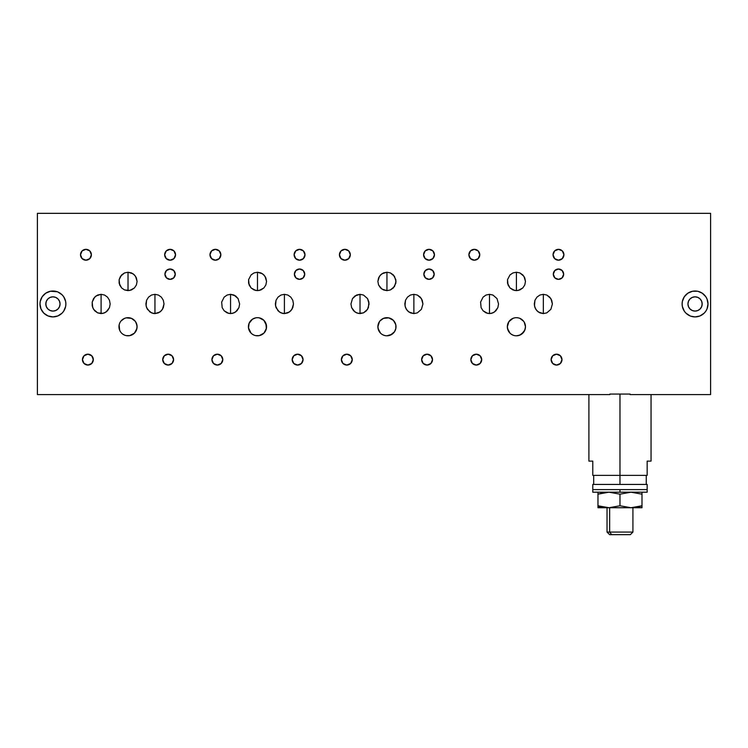 <?xml version="1.0" encoding="UTF-8"?>
<svg xmlns="http://www.w3.org/2000/svg" width="748" height="748" viewBox="0 0 748 748"><rect width="100%" height="100%" fill="white"/><g stroke="black" fill="none" stroke-linecap="round" stroke-linejoin="round"><path stroke-width="1.12" d="M609.648 532.071L611.714 534.661L630.33 534.661L611.714 534.661L609.648 532.071L632.92 532.071L609.648 532.071L609.648 507.733L609.648 532.071L607.03 532.071L609.648 532.071M609.62 534.661L611.714 534.661L609.639 534.661L607.03 532.071L607.03 507.733M597.97 507.593L600.915 507.733L597.97 505.77L597.97 507.733L597.97 507.2L597.97 507.733L608.975 507.733L597.97 505.77L603.393 507.2L597.97 505.77L600.915 507.733L641.99 507.733L641.99 505.77L630.985 507.733L619.98 505.77L619.98 494.166L630.975 492.193L641.99 494.166L641.99 505.77L630.985 507.733L641.99 507.593M641.99 506.583L641.99 505.77L641.99 506.583M636.548 507.2L639.4 506.546M640.176 506.331L641.99 505.77L641.99 492.334M635.314 492.521L633.78 492.334M603.384 492.726L597.97 494.166L608.956 492.193L619.98 494.166L619.98 505.77L608.975 507.733L630.985 507.733L619.98 505.77L608.975 507.733L597.97 505.77L597.97 507.2L597.97 494.166L597.97 505.77M597.97 492.334L597.97 494.166M592.79 489.603L592.79 492.193L619.98 492.193L619.98 489.603L592.79 489.603L619.98 489.603L619.98 492.193L592.79 492.193L592.79 484.433L619.98 484.433L619.98 475.363L619.98 484.433L647.16 484.433L592.79 484.433L592.79 489.603M647.16 461.123L651.05 461.123L647.16 461.123L647.16 475.363L647.16 461.123M619.98 475.363L647.16 475.363L619.98 475.363L619.98 394.065L619.98 475.363L592.79 475.363L619.98 475.363M592.79 461.123L588.91 461.123L592.79 461.123L592.79 475.363L592.79 461.123M647.16 489.603L647.16 484.433L647.16 489.603L619.98 489.603L647.16 489.603L647.16 492.193L619.98 492.193L647.16 492.193L647.16 489.603M101.092 294.319L101.092 313.599L97.623 312.87L94.687 310.775L92.724 307.652L92.21 302.08L94.687 297.143L97.623 295.049L101.092 294.319L96.062 295.937L93.556 298.602L92.21 302.08L92.21 305.839L93.556 309.317L97.623 312.87L102.859 313.421L106.132 311.981L109.47 307.652L110.162 303.959L109.47 300.266L107.506 297.143L104.561 295.049L101.092 294.319L104.561 295.049L107.506 297.143L109.47 300.266L110.162 303.959L109.47 307.652L107.506 310.775L104.561 312.87L101.092 313.599L101.092 294.319M410.409 295.049L413.878 294.319L413.878 313.599L410.409 312.87L407.464 310.775L405.5 307.652L404.808 303.959L405.5 300.266L407.464 297.143L410.409 295.049L407.464 297.143L405.5 300.266L404.986 305.839L406.342 309.317L408.838 311.981L413.878 313.599L413.878 294.319L417.347 295.049L421.414 298.602L422.938 303.959L421.414 309.317L417.347 312.87L413.878 313.599L417.347 312.87L421.414 309.317L422.938 303.959L422.246 300.266L420.283 297.143L417.347 295.049L413.878 294.319L410.409 295.049M514.961 317.797L514.643 317.853A9.06 9.06 0 0 0 512.95 318.368L508.874 321.705L507.35 326.745L507.668 324.361L508.603 322.136L507.35 326.745L508.032 330.214L507.518 328.512L509.996 333.15L508.874 331.775M511.37 334.281L512.941 335.113M514.643 317.853L512.941 318.368A9.06 9.06 0 0 0 516.41 335.805A9.06 9.06 0 0 1 507.35 326.745A9.06 9.06 0 0 1 516.41 317.685L515.335 317.741A9.06 9.06 0 0 0 514.652 317.853M523.665 321.313L519.879 318.368A9.06 9.06 0 0 0 518.186 317.863L516.41 317.685A9.06 9.06 0 0 1 525.47 326.745A9.06 9.06 0 0 1 516.41 335.805L518.177 335.628A9.06 9.06 0 0 0 524.769 330.233M508.883 321.696L509.472 320.911M556.54 365.061A5.442 5.442 0 0 1 551.108 359.629A5.442 5.442 0 0 1 556.54 354.187A5.442 5.442 0 0 1 561.982 359.629A5.442 5.442 0 0 1 556.54 365.061L560.383 363.472L561.982 359.629L560.383 355.786L556.54 354.187L552.697 355.786L551.108 359.629L552.697 363.472L556.54 365.061M427.08 365.061A5.442 5.442 0 0 1 421.638 359.629A5.442 5.442 0 0 1 427.08 354.187A5.442 5.442 0 0 1 432.512 359.629A5.442 5.442 0 0 1 427.08 365.061L430.923 363.472L432.512 359.629L430.923 355.786L427.08 354.187L423.237 355.786L421.638 359.629L423.237 363.472L427.08 365.061M476.27 365.061A5.442 5.442 0 0 1 470.838 359.629A5.442 5.442 0 0 1 476.27 354.187A5.442 5.442 0 0 1 481.712 359.629A5.442 5.442 0 0 1 476.27 365.061L480.123 363.472L481.712 359.629L480.123 355.786L476.27 354.187L472.427 355.786L470.838 359.629L472.427 363.472L476.27 365.061M346.81 365.061A5.442 5.442 0 0 1 341.378 359.629A5.442 5.442 0 0 1 346.81 354.187A5.442 5.442 0 0 1 352.252 359.629A5.442 5.442 0 0 1 346.81 365.061L350.662 363.472L352.252 359.629L350.662 355.786L346.81 354.187L342.967 355.786L341.378 359.629L342.967 363.472L346.81 365.061M474.335 260.201A5.442 5.442 0 0 1 468.893 254.759A5.442 5.442 0 0 1 474.335 249.327A5.442 5.442 0 0 1 479.767 254.759A5.442 5.442 0 0 1 474.335 260.201L478.178 258.612L479.767 254.759L478.178 250.917L474.335 249.327L470.492 250.917L468.893 254.759L470.492 258.612L474.335 260.201M344.875 260.201A5.442 5.442 0 0 1 339.433 254.759A5.442 5.442 0 0 1 344.875 249.327A5.442 5.442 0 0 1 350.307 254.759A5.442 5.442 0 0 1 344.875 260.201L348.718 258.612L350.307 254.759L348.718 250.917L344.875 249.327L341.023 250.917L339.433 254.759L341.023 258.612L344.875 260.201M558.485 260.201A5.442 5.442 0 0 1 553.043 254.759A5.442 5.442 0 0 1 558.485 249.327A5.442 5.442 0 0 1 563.917 254.759A5.442 5.442 0 0 1 558.485 260.201L562.328 258.612L563.917 254.759L562.328 250.917L558.485 249.327L554.642 250.917L553.043 254.759L554.642 258.612L558.485 260.201M429.025 260.201A5.442 5.442 0 0 1 423.583 254.759A5.442 5.442 0 0 1 429.025 249.327A5.442 5.442 0 0 1 434.457 254.759A5.442 5.442 0 0 1 429.025 260.201L432.868 258.612L434.457 254.759L432.868 250.917L429.025 249.327L425.173 250.917L423.583 254.759L425.173 258.612L429.025 260.201M151.479 295.049L154.948 294.319L154.948 313.599L151.479 312.87L147.412 309.317L146.066 305.839L146.58 300.266L148.543 297.143L151.479 295.049L148.543 297.143L146.58 300.266L145.888 303.959L146.58 307.652L149.918 311.981L153.181 313.421L154.948 313.599L154.948 294.319L158.417 295.049L161.362 297.143L163.326 300.266L164.018 303.959L163.326 307.652L161.362 310.775L158.417 312.87L154.948 313.599L159.988 311.981L162.484 309.317L164.018 303.959L163.326 300.266L161.362 297.143L158.417 295.049L154.948 294.319L151.479 295.049M128.02 272.235L128.02 290.635L124.551 289.934L121.615 287.943L119.652 284.951L119.138 279.64L121.615 274.927L124.551 272.926L128.02 272.235L131.489 272.926L134.434 274.927L136.398 277.91L137.09 281.435L136.398 284.951L134.434 287.943L131.489 289.934L128.02 290.635L128.02 272.235L124.551 272.926L120.484 276.321L119.138 279.64L119.138 283.23L121.615 287.943L124.551 289.934L129.787 290.458L134.434 287.943L136.398 284.951L137.09 281.435L135.556 276.321L133.06 273.777L128.02 272.235M516.41 272.235L516.41 290.635L512.941 289.934L509.996 287.943L508.032 284.951L507.518 279.64L509.996 274.927L512.941 272.926L516.41 272.235L519.879 272.926L522.815 274.927L524.778 277.91L525.47 281.435L524.778 284.951L522.815 287.943L519.879 289.934L516.41 290.635L516.41 272.235L512.941 272.926L509.996 274.927L507.518 279.64L507.518 283.23L509.996 287.943L514.643 290.458L518.177 290.458L522.815 287.943L524.778 284.951L525.47 281.435L523.946 276.321L519.879 272.926L516.41 272.235M386.95 272.235L386.95 290.635L383.481 289.934L380.536 287.943L378.572 284.951L377.88 281.435L378.572 277.91L380.536 274.927L383.481 272.926L386.95 272.235L390.419 272.926L393.355 274.927L395.832 279.64L395.832 283.23L393.355 287.943L390.419 289.934L386.95 290.635L386.95 272.235L381.91 273.777L379.414 276.321L377.88 281.435L378.572 284.951L381.91 289.083L386.95 290.635L390.419 289.934L394.486 286.549L396.01 281.435L394.486 276.321L390.419 272.926L386.95 272.235M257.48 272.235L257.48 290.635L254.021 289.934L251.076 287.943L249.112 284.951L248.598 279.64L251.076 274.927L254.021 272.926L257.48 272.235L260.949 272.926L263.894 274.927L265.858 277.91L266.55 281.435L265.858 284.951L263.894 287.943L260.949 289.934L257.48 290.635L257.48 272.235L254.021 272.926L251.076 274.927L248.598 279.64L248.598 283.23L251.076 287.943L255.713 290.458L259.257 290.458L263.894 287.943L265.858 284.951L266.55 281.435L265.016 276.321L262.52 273.777L257.48 272.235M630.087 394.065L630.087 394.579L710.6 394.579L710.6 213.339L710.6 394.579L630.087 394.579L630.087 394.065L609.863 394.065L630.087 394.065L609.863 394.065L609.863 394.579L609.863 394.065M55.661 310.542L52.94 311.084A7.125 7.125 0 0 1 45.815 303.959A7.125 7.125 0 0 1 52.94 296.834L50.21 297.377L47.9 298.92L46.357 301.238L45.815 303.959L46.357 306.68L47.9 308.989L50.21 310.542L52.94 311.084L55.661 310.542L57.97 308.989L59.513 306.68L60.055 303.959L59.513 301.238L57.97 298.92L55.661 297.377L52.94 296.834A7.125 7.125 0 0 1 60.055 303.959A7.125 7.125 0 0 1 52.94 311.084L50.21 310.542M57.25 291.748L50.406 291.262L45.74 293.197L42.169 296.769L40.242 301.435L39.99 303.959L40.972 308.915L43.777 313.113L47.984 315.918L52.94 316.909A12.95 12.95 0 0 1 39.99 303.959A12.95 12.95 0 0 1 52.94 291.009A12.95 12.95 0 0 1 65.88 303.959A12.95 12.95 0 0 1 52.94 316.909L57.886 315.918L55.464 316.656M697.79 310.542L695.06 311.084A7.125 7.125 0 0 1 687.945 303.959A7.125 7.125 0 0 1 695.06 296.834L692.339 297.377L690.03 298.92L688.487 301.238L687.945 303.959L688.487 306.68L690.03 308.989L692.339 310.542L695.06 311.084L697.79 310.542L700.1 308.989L701.643 306.68L702.185 303.959L701.643 301.238L700.1 298.92L697.79 297.377L695.06 296.834A7.125 7.125 0 0 1 702.185 303.959A7.125 7.125 0 0 1 695.06 311.084L692.339 310.542M690.75 316.17L695.06 316.909A12.95 12.95 0 0 1 682.12 303.959A12.95 12.95 0 0 1 695.06 291.009A12.95 12.95 0 0 1 708.01 303.959A12.95 12.95 0 0 1 695.06 316.909L699.801 316.011M119.128 324.987A9.06 9.06 0 0 0 119.128 328.503L119.652 330.214L119.138 328.512A9.06 9.06 0 0 0 119.643 330.195L120.484 331.775M122.99 334.281L124.551 335.113M126.58 317.797L126.954 317.741A9.06 9.06 0 0 0 126.272 317.853L124.551 318.368A9.06 9.06 0 0 0 119.661 323.258M126.244 317.863A9.06 9.06 0 0 0 124.561 318.368L121.092 320.911M120.222 322.136L119.652 323.276A9.06 9.06 0 0 0 119.138 324.959L119.652 330.214M119.661 330.233A9.06 9.06 0 0 0 126.253 335.628L128.02 335.805A9.06 9.06 0 0 1 118.96 326.745A9.06 9.06 0 0 1 128.02 317.685L127.459 317.704L128.02 317.685A9.06 9.06 0 0 1 137.09 326.745A9.06 9.06 0 0 1 128.02 335.805L129.787 335.628A9.06 9.06 0 0 0 136.388 330.233M126.954 317.741L127.459 317.704L126.954 317.741M119.278 324.361L119.044 325.539L119.278 324.361M170.095 279.359A5.18 5.18 0 0 1 164.915 274.179A5.18 5.18 0 0 1 170.095 269.009A5.18 5.18 0 0 1 175.275 274.179A5.18 5.18 0 0 1 170.095 279.359L173.76 277.845L175.275 274.179L173.76 270.524L170.095 269.009L166.439 270.524L164.915 274.179L166.439 277.845L170.095 279.359M170.095 260.201A5.442 5.442 0 0 1 164.663 254.759A5.442 5.442 0 0 1 170.095 249.327A5.442 5.442 0 0 1 175.537 254.759A5.442 5.442 0 0 1 170.095 260.201L173.947 258.612L175.537 254.759L173.947 250.917L170.095 249.327L166.252 250.917L164.663 254.759L166.252 258.612L170.095 260.201M168.16 365.061A5.442 5.442 0 0 1 162.718 359.629A5.442 5.442 0 0 1 168.16 354.187A5.442 5.442 0 0 1 173.592 359.629A5.442 5.442 0 0 1 168.16 365.061L172.003 363.472L173.592 359.629L172.003 355.786L168.16 354.187L164.308 355.786L162.718 359.629L164.308 363.472L168.16 365.061M87.89 365.061A5.442 5.442 0 0 1 82.448 359.629A5.442 5.442 0 0 1 87.89 354.187A5.442 5.442 0 0 1 93.332 359.629A5.442 5.442 0 0 1 87.89 365.061L91.733 363.472L93.332 359.629L91.733 355.786L87.89 354.187L84.047 355.786L82.448 359.629L84.047 363.472L87.89 365.061M85.945 260.201A5.442 5.442 0 0 1 80.513 254.759A5.442 5.442 0 0 1 85.945 249.327A5.442 5.442 0 0 1 91.387 254.759A5.442 5.442 0 0 1 85.945 260.201L89.797 258.612L91.387 254.759L89.797 250.917L85.945 249.327L82.102 250.917L80.513 254.759L82.102 258.612L85.945 260.201M299.555 260.201A5.442 5.442 0 0 1 294.123 254.759A5.442 5.442 0 0 1 299.555 249.327A5.442 5.442 0 0 1 304.997 254.759A5.442 5.442 0 0 1 299.555 260.201L303.408 258.612L304.997 254.759L303.408 250.917L299.555 249.327L295.712 250.917L294.123 254.759L295.712 258.612L299.555 260.201M215.405 260.201A5.442 5.442 0 0 1 209.973 254.759A5.442 5.442 0 0 1 215.405 249.327A5.442 5.442 0 0 1 220.847 254.759A5.442 5.442 0 0 1 215.405 260.201L219.258 258.612L220.847 254.759L219.258 250.917L215.405 249.327L211.562 250.917L209.973 254.759L211.562 258.612L215.405 260.201M217.35 365.061A5.442 5.442 0 0 1 211.918 359.629A5.442 5.442 0 0 1 217.35 354.187A5.442 5.442 0 0 1 222.792 359.629A5.442 5.442 0 0 1 217.35 365.061L221.193 363.472L222.792 359.629L221.193 355.786L217.35 354.187L213.507 355.786L211.918 359.629L213.507 363.472L217.35 365.061M297.62 365.061A5.442 5.442 0 0 1 292.178 359.629A5.442 5.442 0 0 1 297.62 354.187A5.442 5.442 0 0 1 303.052 359.629A5.442 5.442 0 0 1 297.62 365.061L301.463 363.472L303.052 359.629L301.463 355.786L297.62 354.187L293.777 355.786L292.178 359.629L293.777 363.472L297.62 365.061M299.555 279.359A5.18 5.18 0 0 1 294.385 274.179A5.18 5.18 0 0 1 299.555 269.009A5.18 5.18 0 0 1 304.735 274.179A5.18 5.18 0 0 1 299.555 279.359L303.221 277.845L304.735 274.179L303.221 270.524L299.555 269.009L295.899 270.524L294.385 274.179L295.899 277.845L299.555 279.359M429.025 279.359A5.18 5.18 0 0 1 423.845 274.179A5.18 5.18 0 0 1 429.025 269.009A5.18 5.18 0 0 1 434.195 274.179A5.18 5.18 0 0 1 429.025 279.359L432.681 277.845L434.195 274.179L432.681 270.524L429.025 269.009L425.36 270.524L423.845 274.179L425.36 277.845L429.025 279.359M558.485 279.359A5.18 5.18 0 0 1 553.305 274.179A5.18 5.18 0 0 1 558.485 269.009A5.18 5.18 0 0 1 563.665 274.179A5.18 5.18 0 0 1 558.485 279.359L562.141 277.845L563.665 274.179L562.141 270.524L558.485 269.009L554.82 270.524L553.305 274.179L554.82 277.845L558.485 279.359M256.04 317.797L256.414 317.741A9.06 9.06 0 0 0 255.723 317.853L252.45 319.209L249.112 323.276L248.504 327.923L251.076 333.15L249.954 331.775M252.45 334.281L254.021 335.113A9.06 9.06 0 0 1 255.704 317.853L257.48 317.685A9.06 9.06 0 0 1 266.55 326.745A9.06 9.06 0 0 1 257.48 335.805A9.06 9.06 0 0 1 248.42 326.745A9.06 9.06 0 0 1 257.48 317.685L259.257 317.853A9.06 9.06 0 0 1 263.885 320.331L259.257 317.853M256.414 317.741L256.919 317.704L256.414 317.741M259.257 335.628L263.894 333.15L259.257 335.628L255.713 335.628L259.257 335.628A9.06 9.06 0 0 0 260.949 335.113L263.894 333.15L266.372 328.512L263.894 333.15A9.06 9.06 0 0 0 265.858 330.214L266.55 326.745L266.372 328.512L265.858 323.276A9.06 9.06 0 0 0 263.904 320.34L266.466 325.539L264.745 321.313M249.954 321.696L250.552 320.911M385.501 317.797L385.875 317.741A9.06 9.06 0 0 0 377.88 326.726L378.572 330.214L378.058 328.512L380.536 333.15L379.414 331.775M381.91 334.281L383.481 335.113A9.06 9.06 0 0 0 386.95 335.805A9.06 9.06 0 0 1 377.88 326.745A9.06 9.06 0 0 1 386.95 317.685L386.379 317.704L386.95 317.685A9.06 9.06 0 0 1 396.01 326.745A9.06 9.06 0 0 1 386.95 335.805L391.98 334.281L394.486 331.775L395.832 328.512L394.486 331.775L391.98 334.281L386.95 335.805A9.06 9.06 0 0 0 388.726 317.863L383.481 318.368L380.012 320.911M385.183 335.628L383.481 335.113L385.183 335.628M385.875 317.741L386.379 317.704L385.875 317.741M378.058 328.512L377.964 325.539L378.058 328.512M378.208 324.361L379.143 322.136L378.208 324.361M379.423 321.696L377.88 326.745M230.552 294.319L230.552 313.599L227.093 312.87L224.148 310.775L222.184 307.652L221.67 302.08L224.148 297.143L227.093 295.049L230.552 294.319L234.021 295.049L238.088 298.602L239.622 303.959L238.93 307.652L236.966 310.775L234.021 312.87L230.552 313.599L230.552 294.319L227.093 295.049L224.148 297.143L221.67 302.08L222.184 307.652L224.148 310.775L228.785 313.421L232.329 313.421L235.592 311.981L238.93 307.652L239.622 303.959L238.088 298.602L235.592 295.937L230.552 294.319M360.022 294.319L360.022 313.599L356.553 312.87L353.608 310.775L351.644 307.652L350.952 303.959L352.486 298.602L356.553 295.049L360.022 294.319L363.491 295.049L367.558 298.602L368.904 302.08L368.39 307.652L366.426 310.775L363.491 312.87L360.022 313.599L360.022 294.319L354.982 295.937L352.486 298.602L350.952 303.959L351.644 307.652L354.982 311.981L358.255 313.421L363.491 312.87L367.558 309.317L369.082 303.959L367.558 298.602L363.491 295.049L360.022 294.319M489.482 294.319L489.482 313.599L486.013 312.87L483.068 310.775L481.104 307.652L480.59 302.08L483.068 297.143L486.013 295.049L489.482 294.319L492.951 295.049L497.018 298.602L498.542 303.959L497.85 307.652L495.887 310.775L492.951 312.87L489.482 313.599L489.482 294.319L486.013 295.049L483.068 297.143L480.59 302.08L481.104 307.652L483.068 310.775L487.715 313.421L491.249 313.421L494.512 311.981L497.85 307.652L498.542 303.959L497.018 298.602L492.951 295.049L489.482 294.319M280.949 295.049L284.408 294.319L284.408 313.599L280.949 312.87L278.004 310.775L275.526 305.839L276.04 300.266L278.004 297.143L280.949 295.049L278.004 297.143L276.04 300.266L275.348 303.959L276.04 307.652L279.378 311.981L282.641 313.421L284.408 313.599L284.408 294.319L287.877 295.049L290.822 297.143L292.786 300.266L293.478 303.959L292.786 307.652L290.822 310.775L287.877 312.87L284.408 313.599L289.448 311.981L291.944 309.317L293.478 303.959L292.786 300.266L290.822 297.143L287.877 295.049L284.408 294.319L280.949 295.049M539.869 295.049L543.338 294.319L543.338 313.599L539.869 312.87L536.924 310.775L534.96 307.652L534.278 303.959L534.96 300.266L536.924 297.143L539.869 295.049L536.924 297.143L534.96 300.266L534.446 305.839L535.802 309.317L538.298 311.981L543.338 313.599L543.338 294.319L546.807 295.049L550.874 298.602L552.398 303.959L550.874 309.317L546.807 312.87L543.338 313.599L546.807 312.87L550.874 309.317L552.398 303.959L551.706 300.266L549.743 297.143L546.807 295.049L543.338 294.319L539.869 295.049M388.698 317.853A9.06 9.06 0 0 0 388.016 317.741L388.53 317.825M395.935 327.923L396.01 326.745L395.935 327.923M395.926 325.539L396.01 326.745L395.926 325.539M394.748 322.136L395.692 324.361L393.355 320.34L388.717 317.853M394.205 321.313L395.832 324.978L395.832 328.512L394.486 331.775L390.419 335.113M259.247 317.853A9.06 9.06 0 0 0 258.556 317.741L259.07 317.825M131.489 335.113L129.787 335.628L134.434 333.15L136.398 330.214L134.434 333.15L131.489 335.113L134.434 333.15L136.912 328.512L136.398 330.214A9.06 9.06 0 0 0 136.912 324.997M128.591 317.704L128.02 317.685L128.591 317.704M131.48 318.368A9.06 9.06 0 0 0 129.095 317.741L129.61 317.825M136.903 324.95A9.06 9.06 0 0 0 136.407 323.295L135.556 321.705L137.006 325.539L136.912 328.512L137.006 325.539L135.827 322.136M136.388 323.258A9.06 9.06 0 0 0 131.498 318.377L126.253 317.853M135.276 321.313L131.489 318.368M37.4 213.339L710.6 213.339L37.4 213.339L37.4 394.579L609.863 394.579L37.4 394.579L37.4 213.339M690.114 292.001L692.536 291.262L687.87 293.197L684.298 296.769L682.363 301.435L682.12 303.959L682.363 306.484L684.298 311.149L685.907 313.113L690.114 315.918M700.016 315.918L704.223 313.113L705.832 311.149L707.028 308.915L708.01 303.959L707.028 299.004L705.832 296.769L702.26 293.197L698.006 291.355M45.955 305.352L45.955 302.566M50.21 297.377L52.94 296.834L55.661 297.377M692.339 297.377L695.06 296.834L697.79 297.377M702.045 302.566L702.045 305.352M519.879 335.113L516.41 335.805A9.06 9.06 0 0 0 518.177 335.637L521.44 334.281L524.778 330.214L522.815 333.15L519.879 335.113L523.946 331.775L525.292 328.512L524.778 330.214A9.06 9.06 0 0 0 519.888 318.377M519.879 318.368L518.177 317.853A9.06 9.06 0 0 0 517.476 317.741L517.999 317.825M525.395 327.923L525.47 326.745L525.395 327.923M525.386 325.539L525.47 326.745L525.386 325.539M524.208 322.136L525.47 326.745L524.778 330.214M119.652 323.276L119.138 324.978M126.253 335.628L129.787 335.628M136.398 330.214L137.09 326.745L136.398 323.276M697.594 291.262L692.536 291.262M57.886 315.918L62.093 313.113L63.702 311.149L65.637 306.484L65.88 303.959L65.637 301.435L63.702 296.769L62.093 294.806L57.886 292.001M263.894 333.15L265.858 330.214M265.858 323.276L265.016 321.705M93.107 361.153L93.107 358.096M632.92 507.733L632.92 532.071L630.33 534.661M646.253 484.433L646.253 475.363M651.05 461.123L651.05 394.579M588.91 461.123L588.91 394.579M593.697 484.433L593.697 475.363"/></g></svg>
